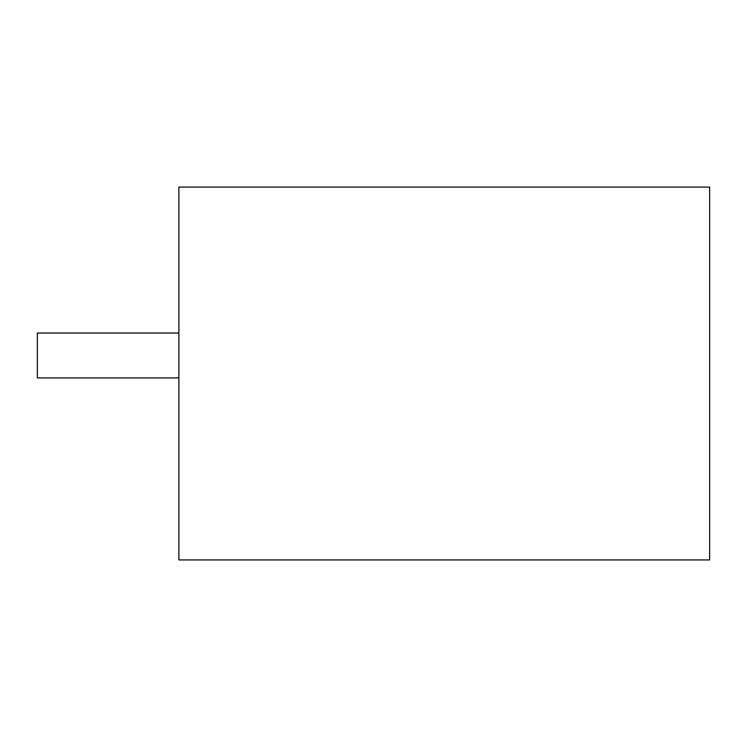 <?xml version="1.0" encoding="UTF-8"?>
<svg xmlns="http://www.w3.org/2000/svg" width="747" height="747" viewBox="0 0 747 747"><rect width="100%" height="100%" fill="white"/><g stroke="black" fill="none" stroke-linecap="round" stroke-linejoin="round"><path stroke-width="1.12" d="M178.888 559.933L178.888 187.067L709.65 187.067L709.65 559.933L178.888 559.933M178.888 333.031L37.35 333.031L37.35 377.926L178.888 377.926"/></g></svg>
